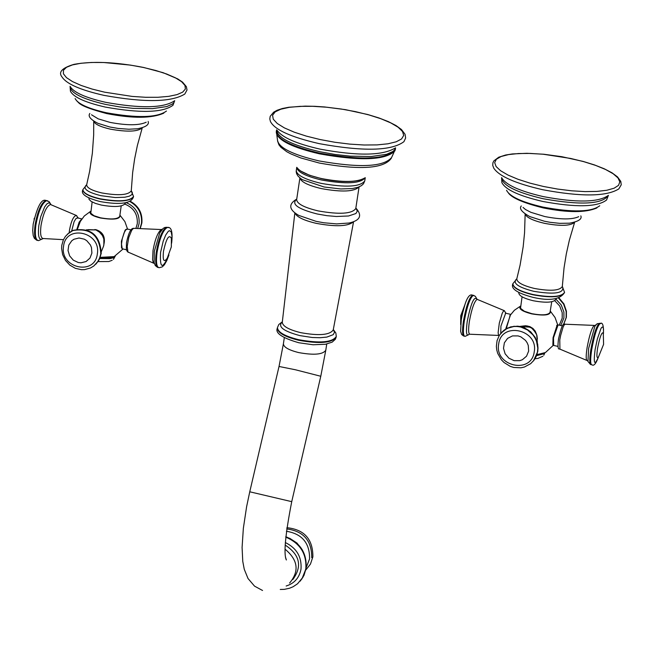 <?xml version="1.0" encoding="UTF-8"?>
<svg xmlns="http://www.w3.org/2000/svg" width="654" height="654" viewBox="0 0 654 654"><rect width="100%" height="100%" fill="white"/><g stroke="black" fill="none" stroke-linecap="round" stroke-linejoin="round"><path stroke-width="0.98" d="M285.193 545.076C299.908 554.837 302.459 566.315 292.837 579.518M500.76 333.426L500.915 326.109L505.673 313.233M510.275 315.024L506.27 328.7M526.846 325.888L529.92 326.624L532.945 328.463L535.258 331.169L536.582 334.431M520.584 306.047L520.38 306.186C518.377 308.827 522.154 311.394 531.71 313.871C544.659 316.029 550.881 315.146 550.39 311.222L550.243 311.026M553.39 345.377L552.859 344.862L553.063 337.668L557.175 325.022M551.731 301.756L550.03 312.375C548.224 315.122 542.174 315.563 531.874 313.683L524.312 311.222L520.519 308.304L522.064 296.785M556.129 298.641L556.047 299.156C553.791 302.565 546.188 303.096 533.247 300.742C523.862 298.445 519.047 295.837 518.786 292.918L518.867 292.403M523.036 207.408L525.497 209.525L530.934 212.346L544.807 216.548C560.846 219.646 572.144 219.687 578.716 216.678M122.462 248.937L121.513 247.792L121.399 241.252L125.028 230.347L125.87 229.415M90.832 211.152L90.604 211.324C88.756 213.645 91.977 215.861 100.258 217.962C113.673 220.104 120.271 219.221 120.066 215.321L119.903 215.101M94.781 229.546L96.228 229.75C102.367 231.884 105.041 236.159 104.239 242.585M80.556 220.758L77.474 229.096M121.211 205.92L119.715 216.392C117.655 219.221 111.245 219.687 100.479 217.798L93.98 215.706L90.783 213.229L92.132 201.963M125.454 202.724L125.364 203.337C122.788 206.844 114.744 207.416 101.215 205.045L95.41 203.394L91.159 201.399L89.026 199.347L88.944 197.77M91.511 114.761L98.214 118.865L110.003 122.38C126.99 125.568 139.049 125.527 146.177 122.249M71.646 231.058L74.049 221.812L75.848 218.689L77.638 217.962M394.002 152.268L391.582 157.54C383.587 166.958 359.406 168.078 319.038 160.917C292.681 154.712 278.841 147.837 277.525 140.291L276.773 134.536M395.065 150.42L394.738 151.099C385.271 160.23 360.215 161.154 319.553 153.853C293.172 147.698 278.792 140.814 276.413 133.203L276.307 132.46M297.178 167.776C300.202 171.92 308.41 175.534 321.809 178.616C342.909 182.564 357.207 182.36 364.679 177.986M395.556 147.812L395.318 149.725C386.988 159.462 361.752 160.598 319.61 153.126C292.093 146.668 277.656 139.531 276.274 131.724L276.609 129.827M395.417 147.894L394.656 149.782L392.923 151.491L386.686 154.279L371.178 156.535L350.381 156.167L335.085 154.475L319.863 151.736C291.717 145.098 277.337 137.831 276.716 129.942M394.689 148.311C381.993 155.742 357.133 156.012 320.1 149.137C296.622 143.774 282.348 137.585 277.288 130.555M403.927 141.673C391.484 151 363.215 151.654 319.136 143.627C290.85 137.111 274.615 129.729 270.429 121.489L269.8 118.922L270.208 116.306L273.65 112.177L277.19 110.232L282.397 108.507L288.88 107.24L305.181 106.128L314.623 106.308L324.629 106.962L345.369 109.635L367.793 114.532L378.854 117.916L388.362 121.619L395.972 125.519L401.466 129.517L405.055 134.283L405.635 138.002L403.927 141.681M320.182 139.555L306.383 136.13L294.235 132.173L284.367 127.89L277.271 123.5L273.274 119.232L272.563 115.308L275.121 111.908L280.811 109.21L289.305 107.321L300.17 106.349L312.865 106.316L326.771 107.223L341.216 109.022L355.506 111.638L368.962 114.932L380.93 118.758L390.83 122.927L398.147 127.244L402.521 131.495L403.69 135.46L401.564 138.959L396.226 141.787L387.904 143.806L377.015 144.902L364.098 145.008L349.816 144.117L334.913 142.27L320.182 139.555M364.769 180.872L365.259 177.675C360.632 183.578 346.105 184.363 321.662 180.022C305.639 176.228 297.325 171.986 296.728 167.31L296.18 171.618L296.614 173.694L297.987 176.024L300.717 178.567L302.426 179.695L324.106 186.995L340.84 188.965L352.596 188.524L358.114 187.248L361.474 185.63L363.477 183.807L364.769 180.872C360.362 186.897 345.827 187.723 321.155 183.365C304.96 179.507 296.654 175.223 296.246 170.506M299.957 177.978C301.044 181.951 308.222 185.499 321.49 188.622C341.838 192.292 354.354 191.72 359.013 186.905M296.671 199.478L296.654 199.609C296.99 203.778 304.151 207.547 318.122 210.899C339.401 214.676 351.95 213.891 355.776 208.552L359.079 186.88M296.703 199.241C290.965 204.073 297.791 208.986 317.19 213.981L326.837 215.665L336.385 216.49L348.549 215.983L355.907 213.531L357.346 211.054L355.833 208.185M296.728 199.078C288.169 204.212 288.823 209.648 298.714 215.387L316.103 221.354L323.861 222.769L336.671 223.897L349.138 223.014C360.28 220.455 362.52 215.46 355.858 208.021M294.97 212.959C296.548 216.907 303.652 220.373 316.283 223.366C335.796 226.946 348.181 226.423 353.43 221.796M353.569 221.739L333.238 329.918C329.837 335.052 318.988 335.96 300.693 332.657C288.684 329.665 282.544 326.183 282.291 322.218L294.856 212.861M333.287 329.591L334.529 332.306L333.238 334.668L326.845 337.088L320.182 337.726L312.301 337.505L299.851 335.6C283.223 331.137 277.378 326.559 282.34 321.891M333.303 329.485L335.862 333.058L336.27 336.483C332.371 342.443 319.839 343.522 298.682 339.696C284.801 336.23 277.721 332.191 277.451 327.589L278.792 324.523L282.356 321.776M298.862 342.761L313.086 344.764L325.553 344.249L332.175 342.14L335.355 339.262L336.189 337.031C332.281 342.998 319.757 344.069 298.6 340.252C284.719 336.777 277.639 332.739 277.37 328.136L277.451 327.589M326.738 344.029L325.798 350.201C322.97 354.55 313.936 355.343 298.706 352.588C288.7 350.078 283.599 347.143 283.403 343.783L284.327 337.619M325.798 350.201L320.779 376.263L295.395 369.763L279.029 366.469M320.779 376.263L291.733 501.659L249.754 491.792L279.029 366.461L283.403 343.783M285.087 549.229C298.02 559.947 299.524 571.212 289.599 583.033M286.15 586.009C294.382 583.425 299.328 577.825 300.995 569.184C301.886 556.995 296.671 548.109 285.324 542.55M280.272 589.467L284.31 589.36L289.526 588.24L293.18 586.703L297.554 583.769L303.015 577.147L305.827 568.857C306.783 553.75 300.096 543.18 285.757 537.138M300.251 581.112L303.996 575.356L305.99 568.661C306.947 553.488 300.202 542.902 285.773 536.901M289.632 538.217L296.99 543.065L302.442 550.063M286.403 531.244C302.091 533.86 309.816 543.082 309.571 558.925L306.227 567.468M286.697 528.914C303.513 531.13 311.852 540.719 311.721 557.666M499.329 335.428L498.446 334.954L498.144 332.559L499.304 323.084L502.231 313.241L503.482 311.067L504.553 310.805M477.682 299.524L477.077 299.319C474.264 301.494 471.697 308.827 469.384 321.318C468.15 329.992 468.411 334.3 470.169 334.243L498.798 335.445M505.689 329.052L510.684 314.337M537.931 354.394L545.452 352.531L553.284 345.328M536.247 333.597L532.985 328.676L527.696 326.109M537.367 339.042L536.942 335.576L535.789 332.682L531.637 328.014L525.808 325.708L519.734 326.428M533.443 360.943L537.743 351.517L538.005 347.993L537.645 344.437L535.168 337.652L530.598 331.946L527.696 329.714L521.058 326.828L513.987 326.289L507.316 328.161L501.185 332.927M533.599 360.755L537.817 351.37L537.719 344.274L535.242 337.489L530.688 331.799L524.565 327.875L521.14 326.722L517.6 326.166L510.594 326.886L504.373 329.943L501.765 332.289L499.174 335.682L497.073 340.611L496.37 346.326L496.746 349.931L497.735 353.454L501.422 359.831L504.005 362.496L510.267 366.371L513.766 367.466L520.96 367.793L524.443 367.017L530.647 363.698L534.105 360.092L536.116 356.61L537.367 352.751L537.809 348.222L536.501 341.184L534.972 337.881L532.92 334.848L527.5 329.943L520.862 327.057L517.33 326.485L513.791 326.518L507.112 328.39L504.169 330.172L499.787 334.725M498.691 343.947C494.236 366.289 531.424 374.693 534.22 351.917C538.692 329.502 501.397 321.188 498.691 343.947M528.645 351.1L526.544 356.193L522.383 359.725L519.775 360.665L514.15 360.665L508.926 358.22L505.125 353.806L503.498 348.312L504.373 342.802L507.578 338.38L512.474 335.919L518.107 335.911L520.837 336.843L525.481 340.358L527.149 342.77L528.269 345.451L528.645 351.1M564.516 292.485L564.5 292.616C561.385 297.317 550.84 298.036 532.871 294.774C519.856 291.586 513.177 287.989 512.818 283.967L512.85 283.836M532.969 297.349C549.524 301.167 560.037 299.589 564.5 292.616L564.549 292.346C561.426 297.047 550.881 297.766 532.912 294.496C519.897 291.316 513.218 287.719 512.867 283.697L516.742 279.029M562.326 286.656L562.718 287.122C564.001 293.303 554.33 294.692 533.713 291.308C518.483 287.359 512.654 283.37 516.219 279.34L516.807 278.849C516.922 282.405 522.799 285.61 534.449 288.463C550.496 291.357 559.791 290.695 562.317 286.468L564.549 292.346M525.162 213.972C526.396 217.471 532.846 220.594 544.504 223.341C560.723 226.325 570.77 225.949 574.653 222.205L569.356 240.206L566.307 253.94L564.05 267.821L562.317 286.468M521.295 205.961C518.965 208.585 521.802 212.133 529.797 216.588L544.365 221.224L550.128 222.303L559.636 223.341L569.438 223.194C578.422 221.551 582.215 219.106 580.826 215.861M599.751 205.757C591.461 212.133 572.544 212.575 542.984 207.089C521.908 202.184 509.76 196.576 506.539 190.265M501.577 177.602L501.888 182.638C505.477 189.676 519.121 195.947 542.812 201.457C576.051 207.62 597.298 207.146 606.552 200.018L608.424 195.342M501.618 177.659C502.182 185.27 516.014 192.292 543.139 198.742C580.621 205.43 602.367 204.31 608.367 195.382M501.741 177.823C505.82 184.878 519.701 191.148 543.376 196.625C576.697 202.838 598.312 202.462 608.204 195.497M542.656 189.709C515.442 183.447 499.133 176.261 493.754 168.152L492.732 165.372L492.944 162.691L493.909 160.843L498.74 157.213L505.616 155.014L512.409 153.935L526.887 153.298L543.801 154.238L561.794 156.69L583.155 161.424L594.461 164.922L604.206 168.757L611.972 172.787L617.49 176.882L620.777 181.371L621.251 184.788L618.831 188.9C606.536 196.65 581.144 196.919 542.656 189.709M543.392 186.455L529.985 183.136L517.993 179.278L508.044 175.084L500.629 170.759L496.108 166.541L494.677 162.633L496.386 159.241L501.119 156.51L508.608 154.581L518.467 153.535L530.206 153.42L543.245 154.238L570.689 158.456L583.777 161.661L595.581 165.388L605.539 169.476L613.133 173.727L617.981 177.929L619.82 181.877L618.52 185.36L614.114 188.205L606.806 190.265L596.947 191.418L585.019 191.606L571.653 190.805L557.527 189.055L543.392 186.455M559.268 325.161L562.211 318.138L562.187 312.579L559.661 305.958L554.772 300.717M556.023 299.279L561.222 304.911L563.895 312.007L563.92 317.958L560.772 325.496M558.516 298.069L563.601 304.135L566.168 311.517L566.135 317.656L563.437 324.793M558.835 297.971L563.838 304.012L566.356 311.345L566.323 317.443L563.519 324.736L566.38 317.304L566.429 311.23L563.952 303.93L559.006 297.913M558.099 324.899L553.48 337.848L553.709 345.451L558.075 346.424M565.269 324.204L564.198 324.907L563.037 327.27L560.666 335.33L559.775 339.933L559.938 349.138L586.777 360.395M587.848 361.008L587.3 360.575C585.894 360.395 585.829 356.078 587.096 347.634C589.36 335.396 591.731 327.989 594.208 325.406L594.772 325.479M595.868 324.768L594.878 326.207L588.641 348.402L587.954 361.441L590.529 364.491M599.89 323.428L599.268 323.289C596.366 326.158 593.57 334.873 590.864 349.44C589.352 359.512 589.45 364.572 591.142 364.63L591.363 364.679M600.732 323.607L600.11 323.477C597.216 326.346 594.412 335.061 591.715 349.628C590.202 359.7 590.292 364.76 591.984 364.818C593.848 366.289 596.047 363.591 598.574 356.724M603.429 333.614L603.519 329.085L602.914 326.902L601.688 327.417L600.903 328.676L597.315 339.091L595.107 349.538C593.333 363.877 594.47 366.314 598.5 356.847M603.274 332.886L603.593 344.339L598.598 356.692C596.783 359.12 596.44 356.365 597.552 348.418C599.759 337.194 601.672 332.011 603.274 332.878L603.438 333.679M536.779 355.277L544.578 353.119M536.623 355.662L544.406 353.642L544.741 353.029L543.826 355.204M535.037 358.76L537.89 358.433L542.918 356.242M469.359 334.006C466.425 337.072 465.722 332.821 467.25 321.269C470.864 303.464 474.036 296.041 476.766 299.001L476.791 299.107M468.885 334.603L465.141 336.352C463.146 336.23 462.86 331.161 464.291 321.147C466.956 306.677 469.948 298.069 473.259 295.314L473.995 295.477M464.405 336.189L464.315 336.164C462.313 336.042 462.026 330.973 463.457 320.959C466.122 306.489 469.114 297.881 472.425 295.134L473.169 295.297M464.822 304.968L461.291 317.975L460.743 323.804M134.283 228.32L133.154 228.589L131.658 230.363L128.781 237.492L127.219 246.493L127.939 252.027L153.935 263.317M154.385 263.554L153.118 262.033L152.603 259.573L152.995 250.605C155.137 238.767 158.023 231.679 161.652 229.341L162.176 229.309M120.066 215.321L124.889 221.6L127.546 229.064L125.805 229.807L124.039 232.955L122.224 238.89L121.505 244.13L122.224 248.733L126.533 249.844M122.968 249.043L114.156 256.605L108.891 257.562L100.258 257.3L109.128 257.545M135.942 228.271L137.283 223.75C137.839 214.316 133.735 207.792 124.979 204.171M126.075 202.593C135.362 206.558 139.703 213.564 139.098 223.603L137.765 228.238M129.59 201.391C138.272 206.247 142.229 213.564 141.477 223.357L140.103 228.213M129.909 201.228C138.55 206.092 142.49 213.4 141.73 223.161L140.275 228.213M133.522 196.584L133.514 196.715C129.95 201.546 118.783 202.315 100.005 199.029C88.805 196.331 83.091 193.265 82.87 189.832L82.886 189.701M100.438 201.62C120.565 205.119 131.593 203.484 133.514 196.715L133.547 196.453C129.991 201.285 118.824 202.053 100.046 198.767C88.838 196.069 83.123 193.004 82.903 189.562L86.59 184.968M100.929 195.677C87.734 192.325 82.772 188.867 86.05 185.311L86.68 184.73C86.696 187.78 91.724 190.51 101.762 192.93C118.513 195.84 128.356 195.129 131.274 190.796L132.337 192.603L131.912 194.598L129.32 196.184L124.8 197.23L115.341 197.565L100.929 195.677M86.68 184.73L89.639 171.315L92.361 153.183L93.677 134.879L93.726 121.104C94.634 124.105 100.144 126.77 110.264 129.132C127.407 132.173 138.084 131.716 142.27 127.751L137.381 145.466L134.626 158.955L132.656 172.558L131.274 190.796M89.851 113.453C87.759 116.199 90.448 119.494 97.912 123.328L109.831 126.999L118.292 128.454L128.789 129.23L137.634 128.764C145.875 127.08 149.382 124.636 148.139 121.431M131.291 191.042L133.547 196.453M166.451 111.049C157.344 117.753 137.266 118.309 106.201 112.717C88.159 108.572 77.793 103.839 75.112 98.525M70.068 86.328L70.428 91.192C73.412 97.127 85.045 102.425 105.335 107.076C140.258 113.355 162.813 112.75 172.991 105.261L174.692 100.683M70.101 86.369C70.272 92.901 82.093 98.909 105.556 104.411L119.33 106.872L133.326 108.376L152.513 108.654L166.827 106.553L172.517 103.994L174.038 102.433L174.651 100.716M70.191 86.483C73.6 92.418 85.437 97.699 105.695 102.326C140.741 108.654 163.688 108.147 174.536 100.798M184.796 94.053C171.381 102.277 144.395 102.703 103.855 95.337C80.605 90.056 66.708 84.006 62.187 77.205C57.985 72.21 61.934 67.926 74.033 64.345C92.655 60.961 115.872 62.007 143.667 67.476L163.116 72.684L177.667 78.872L182.548 82.126L186.39 86.688L187.019 89.999L184.796 94.053M143.586 67.509L155.889 70.526L166.656 74.008L175.37 77.793L181.591 81.685L184.984 85.494L185.368 89.042L182.679 92.14L177.03 94.626L168.691 96.367L158.055 97.274L145.662 97.291L132.165 96.416L104.64 92.181L92.05 89.05L81.153 85.453L72.48 81.578L66.471 77.63L63.413 73.804L63.43 70.305L66.495 67.288L72.422 64.91L80.9 63.275L91.495 62.465L103.667 62.506L130.359 65.089L143.586 67.509M104.248 242.094L104.182 238.244L102.204 233.862L99.596 231.369L95.231 229.677M101.427 251.414L103.545 246.182L104.231 242.659L103.839 238.98L102.408 235.514L99.114 231.753L95.901 229.922L88.225 229.628M93.841 265.957L98.672 260.562L101.092 253.556C99.817 235.088 90.489 227.355 73.109 230.355L69.259 232.595M95.999 264.077L99.465 259.172L101.247 253.335C100.021 234.884 90.644 227.224 73.109 230.355L69.283 232.579L65.425 236.396L63.34 239.936L61.803 245.266L61.607 248.414L62.645 254.684L65.49 260.447L69.864 265.148L75.357 268.336L81.456 269.685L84.546 269.62L90.424 268.009L93.759 266.014L97.389 262.311L99.849 257.668L100.814 253.76C99.539 235.293 90.211 227.559 72.823 230.56L67.313 234.246M63.561 246.296C59.62 268.173 94.985 276.16 97.34 253.875C101.296 231.925 65.841 224.02 63.561 246.296M91.903 253.073L89.974 258.068L86.066 261.543L80.965 262.81L78.276 262.516L73.289 260.153L69.635 255.869L68.024 250.498L68.784 245.111L71.768 240.762L73.918 239.266L79.02 237.991L84.317 239.176L86.712 240.639L90.375 244.931L91.47 247.547L91.903 253.073M76.91 229.194L79.15 222.164L81.791 218.918M69.193 232.636L69.438 230.38C71.114 221.379 73.354 216.376 76.166 215.387L76.755 215.681M51.282 204.825L50.374 204.514C46.377 206.255 43.262 213.278 41.006 225.581C40.008 234.165 40.842 238.489 43.499 238.538L63.463 239.666M43.074 238.579C39.101 241.048 37.687 236.691 38.831 225.507L40.712 216.703L44.66 206.885L46.802 203.974L48.756 202.822L50.333 203.558L50.922 204.612M43.148 238.579L38.586 240.623C35.602 240.271 34.687 235.187 35.831 225.36C38.398 211.242 42.011 202.993 46.663 200.631L47.758 200.868M37.621 240.459C34.768 239.863 33.91 234.77 35.038 225.18C37.605 211.062 41.21 202.822 45.87 200.451L46.908 200.655M99.907 258.183L109.986 258.265L113.42 257.414L115.112 256.18M99.751 258.543L109.905 258.641L113.355 257.782L115.259 256.098L113.444 259.376M98.051 261.592L108.809 261.526L112.21 260.276M161.456 230.192L159.764 232.93L154.319 251.324L154.123 262.491L155.276 265.532L157.491 267.314M167.538 227.437L166.574 227.24C162.29 229.718 158.848 238.064 156.257 252.281C155.047 261.992 155.75 267.085 158.374 267.543M168.372 227.641L167.375 227.42C163.091 229.897 159.658 238.244 157.066 252.46C155.84 262.336 156.576 267.421 159.29 267.707L162.249 266.897L164.391 264.796L166.819 260.554L168.961 254.946M171.626 242.634L171.969 236.127L171.193 231.868L169.443 230.674L168.299 231.32L165.74 234.966L163.23 241.113L160.582 252.419C159.715 268.631 162.429 269.644 168.724 255.452M171.397 239.029L171.323 246.926L167.228 258.207C163.868 262.867 162.617 260.611 163.459 251.43C166.247 238.685 168.846 234.238 171.266 238.081L171.422 239.233M319.234 163.026L300.668 157.9L290.801 153.87L286.828 151.753L280.983 147.371L278.964 144.877L277.558 140.994M321.891 178.763L309.481 175.247L300.66 171.005M321.964 178.779C338.061 181.992 350.879 182.417 360.403 180.038M391.354 158.186C384.102 168.691 360.117 170.31 319.389 163.059M296.654 199.609L299.9 177.937M298.714 342.721C282.07 337.905 274.958 333.041 277.37 328.136M336.189 337.031L336.27 336.483M262.548 590.48L254.537 586.139L248.021 578.512L244.261 569.282L242.765 561.377L242.086 547.48L243.345 528.358L246.599 506.776L249.754 491.792M285.479 557.118L286.378 559.987C283.468 554.347 285.258 534.898 291.733 501.659M285.798 536.705C300.284 542.591 307.053 553.17 306.097 568.449L301.87 579.052M305.81 570.002L310.47 564.075L312.874 556.824C312.98 539.215 304.314 529.503 286.869 527.688M506.073 313.323L504.16 310.601L477.077 299.319L475.344 296.287L472.425 295.134C468.452 293.393 464.732 301.6 461.274 319.749L460.604 331.308L461.634 334.488L463.58 336.001M520.38 306.186L514.371 310.282L509.719 315.89M543.441 353.585L537.073 354.452M557.674 324.825L555.042 317.484L550.39 311.222M527.5 326.052L530.026 326.779L533.01 328.66L535.274 331.39L536.337 333.81M520.404 326.559L530.304 327.18L533.451 329.526L536.721 334.832L537.318 342.508M532.855 297.325C517.322 293.156 510.643 288.708 512.818 283.967L512.867 283.697M525.146 213.956L524.565 232.742L523.175 246.746L520.069 265.222L516.807 278.849M596.881 207.931C585.706 212.803 567.852 212.803 543.311 207.923M543.163 207.89C524.083 203.124 512.548 198.244 508.575 193.257M562.465 325.872L557.772 324.825L556.668 325.537M603.446 333.736C603.732 325.414 602.62 321.997 600.11 323.477L597.176 323.697L594.878 326.207L595.222 325.512L594.208 325.406L564.852 324.212C563.192 322.438 561.075 327.392 558.5 339.074C557.592 346.383 557.952 349.677 559.579 348.958M505.321 313.152L510.733 314.361M465.051 304.306L460.751 315.727L460.669 324.548M128.168 252.305L126.958 250.956L126.345 248.978L126.492 242.642C128.568 232.849 130.947 228.083 133.604 228.336L161.881 229.57M114.115 256.613L100.242 257.349M90.604 211.324L84.301 215.983L79.674 222.327M130.072 201.138C138.705 205.945 142.637 213.22 141.869 222.957L140.332 228.213M100.258 201.579C86.418 198.007 80.622 194.091 82.87 189.832L82.903 189.562M77.049 101.239C79.453 102.752 77.474 105.752 106.569 113.543M163.835 113.134C151.842 118.472 132.827 118.627 106.79 113.592M95.132 229.652C101.444 231.156 104.509 235.187 104.321 241.743L104.248 242.217M86.442 229.799L95.909 229.922L100.078 232.554L102.425 235.481L103.847 238.939L103.863 245.144M77.098 217.839L81.815 218.886M78.415 218.134L76.166 215.387L50.857 204.677M51.004 204.653L49.173 201.694L45.87 200.451C41.488 198.677 37.253 206.574 33.174 224.15L32.7 230.47L33.199 235.497L34.384 238.358L36.698 240.206M34.31 218.199L34.049 219.335M131.094 229.856L127.007 228.949L125.028 230.347M171.626 243.198C172.877 231.99 171.462 226.734 167.375 227.42L165.102 227.379L163.157 228.393L159.764 232.93"/></g></svg>
